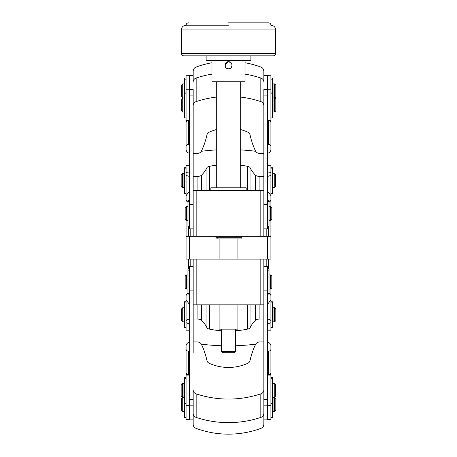 <?xml version="1.0" encoding="UTF-8"?>
<svg xmlns="http://www.w3.org/2000/svg" width="457" height="457" viewBox="0 0 457 457"><rect width="100%" height="100%" fill="white"/><g stroke="black" fill="none" stroke-linecap="round" stroke-linejoin="round"><path stroke-width="0.69" d="M186.09 405.667L189.621 405.667L189.621 375.117L186.09 375.117L186.09 419.703L189.621 419.703L189.621 405.856L193.157 405.856L193.157 399.544L189.621 399.544L189.621 290.892L193.157 290.892L193.157 259.108L263.843 259.108L263.843 304.83L193.157 304.83L193.157 259.108L186.09 259.108L188.444 259.108L188.444 269.024M268.556 269.024L268.556 259.108L270.91 259.108L263.843 259.108L263.843 266.574L267.379 266.574L267.379 399.544L263.843 399.544L263.843 266.574M238.04 259.108L218.96 259.108M188.444 293.4C187.022 293.565 186.239 294.411 186.09 295.942L186.09 330.188L189.621 330.188M193.157 228.866L189.621 228.866L189.621 95.896L193.157 95.896L193.157 236.332L186.09 236.332L186.09 220.285L186.09 259.108M189.621 304.67L186.09 299.752L186.09 295.942L186.09 320.945A4.713 1.919 0 0 1 189.621 319.089M267.379 304.67L270.91 299.752L270.91 330.188L267.379 330.188M270.91 220.285L270.91 236.332L268.556 236.332L270.91 236.332L270.91 259.108M270.91 295.942C270.761 294.411 269.978 293.565 268.556 293.4M263.843 190.609L263.843 236.332L263.843 228.866L267.379 228.866L267.379 95.896L263.843 95.896L263.843 190.609L193.157 190.609L193.157 236.332L268.556 236.332L268.556 226.415M186.09 220.285L186.09 236.332L188.444 236.332L188.444 226.415M218.96 236.332L220.251 236.332L220.251 237.263M236.749 237.263L236.749 236.332L238.04 236.332M188.444 202.04C187.022 201.88 186.239 201.029 186.09 199.498L186.09 173.06A2.354 0.96 0 0 1 188.444 172.1L189.621 172.1M189.621 165.257L186.09 165.257L186.09 199.498M186.09 195.687L189.621 190.769M267.379 190.769L270.91 195.687L270.91 206.621L270.91 174.494A4.713 1.919 0 0 1 267.379 176.351M270.91 199.498C270.761 201.029 269.978 201.88 268.556 202.04M263.843 142.281L263.843 89.583L267.379 89.583L267.379 95.896M263.843 228.866L263.843 204.547L267.379 204.547M244.992 74.137A89.532 77.541 180 0 1 260.833 78.038A4.713 4.079 180 0 1 263.843 81.843L263.843 71.218A4.713 4.484 0 0 0 260.833 67.036A89.532 85.151 0 0 0 244.992 62.746M263.843 105.407A4.713 4.079 180 0 0 260.833 101.603A89.532 77.541 180 0 0 240.279 97.044M216.721 129.485A41.233 35.709 180 0 0 209.369 132.073A4.713 4.079 180 0 0 206.924 134.946A94.245 81.62 180 0 1 201.48 150.97A4.713 4.079 180 0 1 197.121 153.506L193.157 153.506M189.621 120.762L188.444 120.762A2.354 2.039 180 0 0 186.09 122.802L186.09 146.36A2.354 2.039 180 0 1 188.444 144.321L189.621 144.321M212.008 74.137A89.532 77.541 180 0 0 196.167 78.038A4.713 4.079 180 0 0 193.157 81.843L193.157 71.218A4.713 4.484 0 0 1 196.167 67.036A89.532 85.151 0 0 1 212.008 62.746M267.379 120.762L268.556 120.762L268.556 144.321A2.354 2.039 180 0 1 270.91 146.36L270.91 149.422A4.713 4.079 180 0 1 267.379 153.375M270.91 146.36L270.91 122.802A2.354 2.039 180 0 0 268.556 120.762M263.843 153.506L259.879 153.506A4.713 4.079 180 0 1 255.52 150.97A94.245 81.62 180 0 1 250.076 134.946A4.713 4.079 180 0 0 247.631 132.073A41.233 35.709 180 0 0 240.279 129.485M267.379 144.321L268.556 144.321M216.721 97.044A89.532 77.541 180 0 0 196.167 101.603A4.713 4.079 180 0 0 193.157 105.407L193.157 142.281M189.621 153.375A4.713 4.079 180 0 1 186.09 149.422L186.09 146.36M186.09 134.112L186.09 75.736L189.621 75.736L189.621 89.583L193.157 89.583L193.157 105.407M270.91 134.112L270.91 75.736L267.379 75.736L267.379 89.583M270.91 120.322L267.379 120.322L267.379 89.778L270.91 89.778M270.91 75.736L267.379 75.651M270.418 121.551A4.713 4.484 0 0 0 270.841 120.322M186.159 120.322A4.713 4.484 0 0 0 186.582 121.551M267.379 236.332L267.379 259.108M270.91 180.572L270.91 165.257L267.379 165.257M263.843 153.826A4.713 1.919 0 0 0 263.775 153.506M216.721 165.131A41.233 16.772 0 0 0 209.369 166.348A4.713 1.919 0 0 0 206.924 167.696A94.245 38.331 0 0 1 201.48 175.22A4.713 1.919 0 0 1 197.121 176.413L193.157 176.413M250.076 190.609L250.076 167.696A4.713 1.919 0 0 0 247.631 166.348A41.233 16.772 0 0 0 240.279 165.131M250.076 167.696A94.245 38.331 0 0 0 255.52 175.22A4.713 1.919 0 0 0 259.879 176.413L263.843 176.413M270.91 206.621L270.91 174.494M270.91 173.06A2.354 0.96 0 0 0 268.556 172.1L267.379 172.1M255.697 151.301A89.532 36.417 0 0 0 240.279 149.896M216.721 149.896A89.532 36.417 0 0 0 201.303 151.301M193.225 153.506A4.713 1.919 0 0 0 193.157 153.826M186.09 174.494A4.713 1.919 0 0 0 189.621 176.351M263.843 341.619A4.713 1.919 0 0 1 263.775 341.939M221.434 330.759A41.233 16.772 0 0 1 209.369 329.091A4.713 1.919 0 0 1 206.924 327.743L206.924 304.83M193.157 319.026L197.121 319.026A4.713 1.919 0 0 1 201.48 320.22A94.245 38.331 0 0 1 206.924 327.743M186.09 320.945L186.09 322.379A2.354 0.96 0 0 0 188.444 323.339L189.621 323.339M193.225 341.939A4.713 1.919 0 0 1 193.157 341.619M255.697 344.138A89.532 36.417 0 0 1 235.566 345.749M221.434 345.749A89.532 36.417 0 0 1 201.303 344.138M267.379 323.339L268.556 323.339A2.354 0.96 0 0 0 270.91 322.379L270.91 288.818L270.91 322.379M267.379 319.089A4.713 1.919 0 0 1 270.91 320.945M263.843 319.026L259.879 319.026L259.879 304.83M235.566 330.759A41.233 16.772 0 0 0 247.631 329.091A4.713 1.919 0 0 0 250.076 327.743A94.245 38.331 0 0 1 255.52 320.22A4.713 1.919 0 0 1 259.879 319.026M263.843 353.158L263.843 413.596A4.713 4.079 180 0 1 260.833 417.401A89.532 77.541 180 0 1 196.167 417.401A4.713 4.079 180 0 1 193.157 413.596L193.157 424.227A4.713 4.484 0 0 0 196.167 428.403A89.532 85.151 0 0 0 260.833 428.403A4.713 4.484 0 0 0 263.843 424.227L263.843 399.544M186.159 375.117A4.713 4.484 0 0 1 186.582 373.889M270.418 373.889A4.713 4.484 0 0 1 270.841 375.117M267.379 419.789L270.91 419.789L270.91 361.327M186.09 375.117L186.09 361.327M263.843 405.856L267.379 405.856L267.379 419.703L270.91 419.703M270.91 405.667L267.379 405.667L267.379 375.117L270.91 375.117M263.843 390.032A4.713 4.079 180 0 1 260.833 393.837A89.532 77.541 180 0 1 196.167 393.837A4.713 4.079 180 0 1 193.157 390.032L193.157 413.596M263.843 341.939L259.879 341.939A4.713 4.079 180 0 0 255.52 344.475A94.245 81.62 180 0 0 250.076 360.499A4.713 4.079 180 0 1 247.631 363.366A41.233 35.709 180 0 1 209.369 363.366A4.713 4.079 180 0 1 206.924 360.499A94.245 81.62 180 0 0 201.48 344.475A4.713 4.079 180 0 0 197.121 341.939L193.157 341.939M189.621 351.119L188.444 351.119A2.354 2.039 180 0 1 186.09 349.079L186.09 346.018A4.713 4.079 180 0 1 189.621 342.065M193.157 353.158L193.157 304.83M267.379 351.119L268.556 351.119L268.556 374.683A2.354 2.039 180 0 0 270.91 372.638L270.91 349.079A2.354 2.039 180 0 1 268.556 351.119M270.91 349.079L270.91 346.018A4.713 4.079 180 0 0 267.379 342.065M267.379 374.683L268.556 374.683M188.444 351.119L188.444 374.683L189.621 374.683M188.444 374.683A2.354 2.039 180 0 1 186.09 372.638L186.09 349.079M186.09 346.018L186.09 369.582M189.621 290.892L189.621 266.574L193.157 266.574M189.621 419.789L186.09 419.703M189.621 236.332L189.621 259.108M186.09 75.736L189.621 75.651M186.09 120.322L189.621 120.322L189.621 89.778L186.09 89.778M189.621 95.896L189.621 89.583M270.675 220.525L271.852 219.343L271.852 207.564L270.675 206.387L270.675 220.525L269.024 220.525L269.024 206.387L270.675 206.387M269.024 213.453L269.024 220.525M270.91 377.488L272.561 377.488L272.561 417.418L270.91 417.418M267.379 200.497L269.024 200.497L269.024 226.415L267.379 226.415M270.91 301.791L272.561 301.791L272.561 327.715L270.91 327.715M270.91 167.73L272.561 167.73L272.561 193.648L270.91 193.648M270.91 78.021L272.561 78.021L272.561 117.952L270.91 117.952M267.379 269.024L269.024 269.024L269.024 294.942L267.379 294.942M270.675 289.053L271.852 287.876L271.852 276.097L270.675 274.92L270.675 289.053L269.024 289.053L269.024 274.92L270.675 274.92M269.024 281.986L269.024 289.053M187.976 274.92L186.325 274.92L186.325 289.053L187.976 289.053L187.976 281.986M186.325 289.053L185.148 287.876L185.148 276.097L186.325 274.92M189.621 269.024L187.976 269.024L187.976 294.942L189.621 294.942M187.976 206.387L186.325 206.387L186.325 220.525L187.976 220.525L187.976 213.453M186.325 220.525L185.148 219.343L185.148 207.564L186.325 206.387M189.621 200.497L187.976 200.497L187.976 226.415L189.621 226.415M186.09 377.488L184.439 377.488L184.439 417.418L186.09 417.418M186.09 301.791L184.439 301.791L184.439 327.715L186.09 327.715M186.09 167.73L184.439 167.73L184.439 193.648L186.09 193.648M186.09 78.021L184.439 78.021L184.439 117.952L186.09 117.952M182.32 397.516L182.32 383.377L181.143 384.554L181.143 396.339L182.32 397.516L183.971 397.516L183.971 383.377L183.971 384.554L184.439 384.554M183.971 390.449L183.971 384.554M274.211 397.516L275.388 396.339L275.388 384.554L274.211 383.377L274.211 397.516L272.561 397.516M274.68 411.529L274.68 397.39L275.857 398.573L275.857 410.352L274.68 411.529L273.029 411.529L273.029 397.516M182.789 397.516L182.789 411.529L181.612 410.352L181.612 398.573L182.789 397.39M274.68 321.819L273.029 321.819L273.029 307.687L274.68 307.687L275.857 308.863L275.857 320.643L274.68 321.819L274.68 307.687M182.789 307.687L182.789 321.819L181.612 320.643L181.612 308.863L182.789 307.687L184.439 307.687M182.32 187.638L182.32 173.5L181.143 174.677L181.143 186.462L182.32 187.638L183.971 187.638L183.971 173.5L183.971 174.677L184.439 174.677M183.971 180.572L183.971 174.677M274.211 187.638L275.388 186.462L275.388 174.677L274.211 173.5L274.211 187.638L272.561 187.638M274.68 112.062L274.68 97.924L275.857 99.106L275.857 110.885L274.68 112.062L273.029 112.062L273.029 83.911L274.68 83.911L275.857 85.088L275.857 96.873L274.68 98.049M182.789 98.049L181.612 96.873L181.612 85.088L182.789 83.911L184.439 83.911M184.439 97.924L182.789 97.924L181.612 99.106L181.612 110.885L182.789 112.062L182.789 83.911M273.029 97.924L274.68 97.924L274.68 83.911M234.39 352.713L222.61 352.713L221.434 351.536L235.566 351.536L234.39 352.713M228.5 187.781L246.169 187.781L210.831 187.781L210.831 190.609L246.169 190.609L246.169 187.781M235.566 351.536L235.566 329.149L237.926 329.149L219.074 329.149L219.074 304.83M235.566 329.149L228.5 329.149M240.279 81.752L240.279 187.781M216.721 81.752L216.721 187.781M228.711 68.79L229.791 68.55M231.082 62.849L228.757 61.735M230.437 68.219L228.5 68.796C223.941 69.013 223.936 61.512 228.5 61.729L224.993 64.837L225.09 66.196M228.5 22.85L268.556 22.85L228.5 22.85M181.378 53.469L275.622 53.469C275.491 54.903 274.703 55.697 273.269 55.834L183.731 55.834C182.297 55.697 181.509 54.903 181.378 53.469L181.378 29.916C181.657 27.054 183.228 25.483 186.09 25.204C186.228 23.775 187.016 22.993 188.444 22.85M250.882 55.834L250.882 60.547L206.118 60.547L206.118 55.834M244.992 60.547L244.992 81.752L212.008 81.752L212.008 60.547M228.5 68.796C233.059 69.013 233.059 61.506 228.5 61.729L230.888 62.655L229.922 62.026M225.232 66.602L225.232 63.911M225.033 65.934L225.992 67.75M228.5 25.204L186.09 25.204L228.5 25.204M217.132 238.908L216.012 238.908L216.012 237.263L241.93 237.263L241.93 238.908L217.132 238.908L217.132 237.263M190.803 266.574L190.803 259.108M266.197 266.574L266.197 259.108M260.833 304.83L260.833 259.108M196.167 304.83L196.167 259.108M190.803 228.866L190.803 236.332M266.197 228.866L266.197 236.332M260.833 190.609L260.833 236.332M196.167 190.609L196.167 236.332M260.833 78.038L260.833 101.603M188.444 120.762L188.444 144.321M196.167 78.038L196.167 101.603M209.369 190.609L209.369 166.348M206.924 190.609L206.924 167.696M201.48 190.609L201.48 175.22M247.631 190.609L247.631 166.348M255.52 190.609L255.52 175.22M259.879 190.609L259.879 176.413M197.121 190.609L197.121 176.413M209.369 329.091L209.369 304.83M201.48 320.22L201.48 304.83M247.631 329.091L247.631 304.83M250.076 327.743L250.076 304.83M255.52 320.22L255.52 304.83M197.121 319.026L197.121 304.83M267.379 290.892L263.843 290.892M260.833 393.837L260.833 417.401M196.167 393.837L196.167 417.401M189.621 204.547L193.157 204.547M270.91 378.607L272.561 378.607M267.379 201.617L269.024 201.617M270.91 302.917L272.561 302.917M270.91 168.85L272.561 168.85M270.91 79.141L272.561 79.141M270.91 93.154L272.561 93.154M267.379 270.144L269.024 270.144M189.621 270.144L187.976 270.144M189.621 201.617L187.976 201.617M186.09 378.607L184.439 378.607M186.09 302.917L184.439 302.917M186.09 168.85L184.439 168.85M186.09 79.141L184.439 79.141M186.09 93.154L184.439 93.154M275.622 53.469L275.622 29.916L181.378 29.916M263.843 75.588L267.379 75.588M263.843 419.857L267.379 419.857M193.157 419.857L189.621 419.857M193.157 75.588L189.621 75.588M272.561 403.405L270.91 403.405M272.561 92.034L270.91 92.034M184.439 403.405L186.09 403.405M184.439 92.034L186.09 92.034M182.32 383.377L183.971 383.377M183.971 396.339L184.439 396.339M272.561 383.377L274.211 383.377M182.789 411.529L184.439 411.529M183.971 397.39L184.439 397.39M272.561 410.352L273.029 410.352M272.561 398.573L273.029 398.573M274.331 397.39L274.68 397.39M182.789 321.819L184.439 321.819M272.561 320.643L273.029 320.643M272.561 308.863L273.029 308.863M182.32 173.5L183.971 173.5M183.971 186.462L184.439 186.462M272.561 173.5L274.211 173.5M272.561 96.873L273.029 96.873M272.561 85.088L273.029 85.088M182.789 112.062L184.439 112.062M272.561 110.885L273.029 110.885M272.561 99.106L273.029 99.106M221.434 351.536L221.434 329.149M237.926 329.149L237.926 304.83M237.926 259.108L237.926 238.908M219.074 259.108L219.074 238.908M275.622 29.916C275.343 27.054 273.772 25.483 270.91 25.204C270.773 23.775 269.984 22.993 268.556 22.85"/></g></svg>
